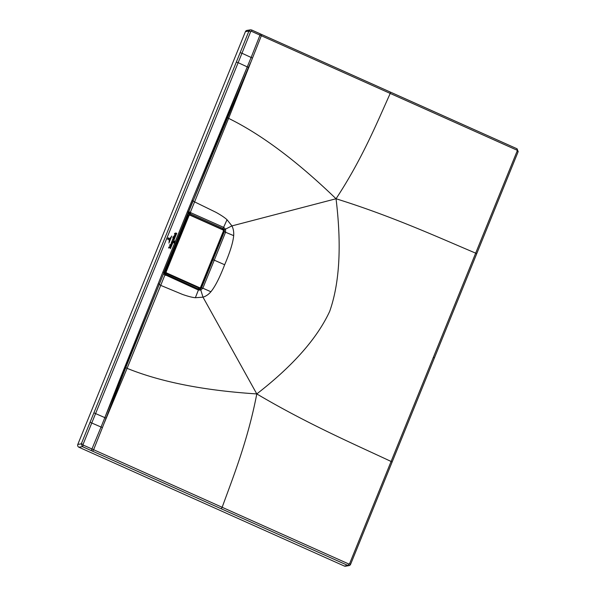 <?xml version="1.0" encoding="UTF-8"?>
<svg xmlns="http://www.w3.org/2000/svg" width="596" height="596" viewBox="0 0 596 596"><rect width="100%" height="100%" fill="white"/><g stroke="black" fill="none" stroke-linecap="round" stroke-linejoin="round"><path stroke-width="0.89" d="M223.493 230.846L200.509 287.458L199.742 287.771L166.418 272.856L166.098 272.052L189.088 215.447L189.856 215.126L223.18 230.049L223.493 230.846M189.565 214.88L188.411 215.35L182.264 230.496L188.411 215.35L189.886 214.865L223.217 229.788L223.686 230.98L200.71 287.585L200.122 288.106L199.556 288.062L200.696 287.592L199.742 287.771M189.476 214.791L189.856 215.126L189.17 214.806L188.411 215.35M200.405 287.682L199.265 288.151L166.224 273.139L166.098 272.052M171.492 257.032L182.16 230.436L171.492 257.032M165.397 272.022L165.874 273.206L165.405 272.014L189.088 215.447M169.033 241.931L171.045 236.97L169.033 241.931M171.7 236.061L168.914 243.108L171.7 236.061M170.285 237.811L169.145 240.799L170.285 237.811M168.303 238.221L168.012 239.115L169.145 239.823L167.953 239.272L168.094 238.177M168.422 238.109L167.543 239.108L168.474 237.946L169.614 238.661L168.042 238.035M168.057 237.864L168.474 237.946M174.621 241.522L174.404 241.119L175.023 241.268L174.352 240.955L174.621 241.522M173.734 242.863L174.293 243.079L173.868 242.781M174.583 242.356L173.89 242.058L174.084 241.678L174.621 242.319M170.426 248.674L173.145 241.961L170.426 248.674M173.443 241.231L176.736 233.312L173.443 241.231M172.289 241.641L171.633 241.887L172.572 242.326L172.289 241.641L171.633 241.887M171.685 241.916L172.199 241.864M172.475 242.408L171.588 241.998L172.251 242.527M172.11 242.736L172.527 242.438M173.719 237.364L174.561 237.156L173.585 236.552L172.989 237.029L173.503 236.798L174.442 237.499M173.049 237.052L173.503 236.798M174.561 237.156L173.794 236.992M174.397 237.618L174.203 238.244L172.989 237.461M172.818 237.595L172.937 237.156L174.203 237.737M174.814 235.427L174.151 235.681L175.097 236.113L174.814 235.427L174.151 235.681M174.203 235.703L174.725 235.651M174.993 236.202L174.106 235.792L174.77 236.314M174.628 236.523L175.045 236.225M168.586 248.01L168.817 247.318L170.069 247.631L169.406 246.953M168.981 247.869L170.352 247.817L169.16 246.789M169.607 245.314L170.918 246.342L171.112 245.857L169.607 245.314M169.89 244.621L171.201 245.649L171.395 245.157L169.89 244.621M171.544 243.183L171.275 242.728L172.162 243.28L171.953 243.786L171.328 243.332M171.164 243.391L171.275 242.728M175.544 234.779L174.71 234.451L175.023 234.154C174.807 235.301 174.971 235.368 175.5 234.347L175.276 234.98M175.023 234.154C174.807 235.301 174.971 235.368 175.5 234.347M175.656 232.999L176.073 233.192M176.245 233.11L176.088 233.61L175.217 233.297L176.006 233.803L175.805 234.295L174.628 233.58M174.486 233.662L175.164 233.178M169.882 246.61L170.821 246.58L170.62 247.072L170.024 246.625M171.149 243.928L171.298 243.742C170.568 244.472 170.702 244.703 171.722 244.427L171.29 244.77M170.963 244.375L171.67 244.33L171.626 243.883L171.722 244.427M171.126 244.479L171.67 244.33M172.84 240.985L172.356 240.173L173.354 241.648L171.894 241.305L172.102 240.799L172.84 240.985M173.6 239.391L172.617 239.406L172.795 238.847L172.602 239.205L173.488 239.115L173.227 238.556L173.92 239.018L173.019 239.406M173.652 239.666L172.952 239.413M210.895 291.749L202.841 288.188L214.269 260.161L224.655 264.751C219.708 277.602 215.126 286.601 210.895 291.749C208.563 294.476 205.933 296.286 202.998 297.166L256.787 393.926C292.882 365.914 317.184 338.386 329.7 311.328C339.631 283.107 341.739 245.582 336.04 198.759L231.933 225.906L227.024 219.73C224.856 217.682 221.153 215.201 215.916 212.295L193.059 201.128L188.373 212.549L187.449 211.565L192.098 200.181L193 200.755L163.758 272.7L162.864 272.119L118.88 381.775L104.836 417.625L119.573 382.118L163.781 273.11L125.786 367.583L102.4 427.637L101.052 427.034L91.277 450.606L82.404 446.627L78.895 447.216L344.346 566.051A2.123 2.041 80.5 0 0 345.494 566.2L349.003 565.611A2.123 2.041 80.5 0 0 350.537 564.36L349.599 563.689L348.831 564.01L222.159 507.285L221.183 508.76L347.863 565.462A2.123 2.041 80.5 0 0 349.003 565.611L350.537 564.36M224.655 264.751C230.063 252.108 233.066 242.401 233.677 235.636C233.937 231.978 233.356 228.73 231.933 225.906L224.29 229.728L224.32 231.695L201.537 287.801L200.174 289.127L198.498 289.053L164.95 273.869M233.677 235.636L224.23 231.702C224.647 230.309 224.238 229.251 223.001 228.551L224.29 229.728M212.914 259.752L214.269 260.161L225.623 232.082L225.519 229.207L223.813 227.441L190.266 212.481L228.603 118.358L261.808 34.561L517.105 148.814L518.14 151.6M199.623 289.239L201.448 287.816L202.841 288.188L200.8 290.088L202.998 297.166L195.361 297.717L198.401 290.036L200.8 290.088L200.174 289.127L198.498 289.053L198.401 290.036L163.408 274.004M176.669 243.965L175.477 243.198M250.447 29.83L246.938 30.418A2.123 2.041 80.5 0 0 245.41 31.663L248.919 31.074L81.309 443.841L82.404 446.627L83.388 445.167L93.617 449.712L92.626 451.209L221.183 508.76M78.895 447.216A2.123 2.041 80.5 0 1 77.8 444.43L245.41 31.663M236.292 62.096L238.147 62.677L241.961 53.245L251.125 57.462L247.258 66.886L238.147 62.677L83.075 444.378L83.388 445.167M247.258 66.886L248.465 67.445L193.059 201.128L247.258 66.886L192.098 200.181M240.128 52.672L241.961 53.245L250.678 31.618L251.438 31.305L251.646 29.979L250.454 29.83L251.587 29.979M252.466 58.058L251.125 57.462L260.459 33.957L251.691 30.023M227.262 117.673L228.603 118.358C261.301 134.413 297.113 161.211 336.04 198.759C361.876 159.594 377.015 122.724 390.209 93.445L390.425 92.112L260.459 33.957M336.04 198.759C392.272 216.296 438.276 237.357 475.675 253.144L517.201 150.93A0.603 0.581 -99.5 0 0 516.888 150.132L251.438 31.305M104.27 422.937L127.09 368.343L160.719 285.38L164.883 274.994L164.571 273.318M102.4 427.637L93.617 449.712L222.159 507.285C233.103 477.15 247.869 440.362 256.787 393.926C204.003 390.522 160.771 381.991 127.09 368.343L125.786 367.583M90.048 422.259L101.052 427.034L104.836 417.625L93.87 412.834M248.465 67.445L250.514 62.774M227.024 219.73L223.075 228.536L190.236 213.837L189.461 214.791M188.701 213.718L190.176 213.852L223.001 228.551L222.338 229.393M195.361 297.717C192.448 297.493 188.18 296.406 182.555 294.446L160.719 285.38L158.26 283.517M187.531 214.791L163.781 273.11L164.898 274.592M187.733 214.366L188.373 212.549L189.997 212.787L187.733 214.366L189.163 213.577L187.964 214.083L190.236 213.837L190.988 212.712M188.746 211.602L190.266 212.481L189.997 212.787M188.217 213.919L188.731 213.718M164.943 273.944L164.563 271.374L164.779 273.631L164.481 271.642L187.964 214.083M200.658 287.682L201.448 287.816L212.556 259.796L212.027 259.707M256.787 393.926C307.879 424.121 354.292 444.191 391.088 461.468L475.675 253.144L476.688 253.784L434.387 357.95L433.359 357.302M349.599 563.689L391.088 461.468L392.093 462.109L434.387 357.95M200.696 287.592L223.686 230.98L223.224 229.788L189.9 214.873M199.25 288.144L165.882 273.206L166.418 272.856M198.386 289.053L198.565 287.861A0.976 0.931 75.2 0 0 198.721 287.913M164.541 271.493L165.219 271.85L188.492 215.193M165.219 271.85A0.998 0.954 75.2 0 0 165.74 273.162L198.565 287.861M344.346 566.051L347.863 565.462L348.831 564.01M92.626 451.209L91.277 450.606M83.075 444.378L81.309 443.841L77.8 444.43M187.449 211.565L162.864 272.119M250.678 31.618L248.919 31.074L250.454 29.83M260.556 33.994L261.808 34.561M516.888 150.132L517.105 148.814L390.425 92.112M517.201 150.93L518.2 151.563L476.688 253.784M104.836 417.625L106.043 418.183M188.016 215.7L187.33 215.357M165.74 273.162L165.502 274.257M165.546 275.374L165.703 274.361L198.535 289.06M212.556 259.796L224.23 231.702M165.874 273.206L199.258 288.151M165.703 274.361L164.503 273.169M392.093 462.109L350.59 564.33M260.519 33.957L251.646 29.979"/></g></svg>
